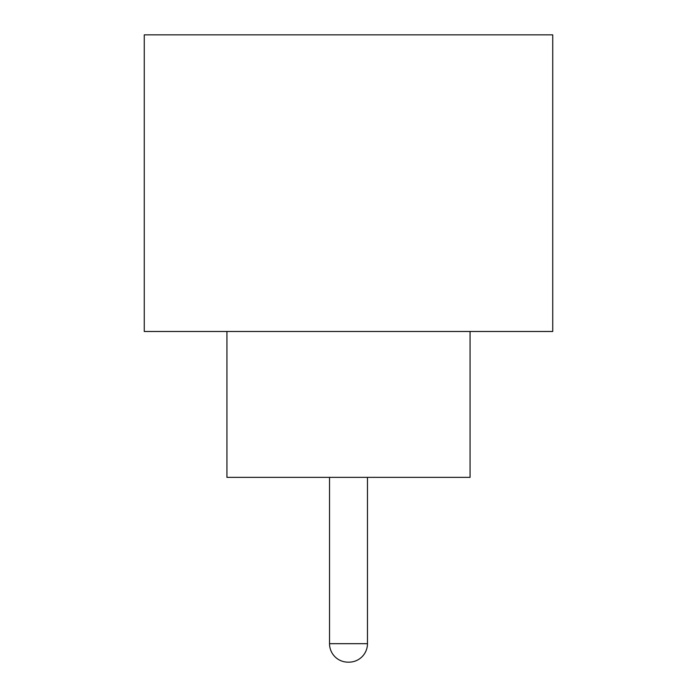 <?xml version="1.0" encoding="UTF-8"?>
<svg xmlns="http://www.w3.org/2000/svg" width="697" height="697" viewBox="0 0 697 697"><rect width="100%" height="100%" fill="white"/><g stroke="black" fill="none" stroke-linecap="round" stroke-linejoin="round"><path stroke-width="1.05" d="M329.533 477.367L329.533 643.671L367.467 643.671L367.467 477.367M329.533 643.671A18.479 18.479 0 0 0 348.012 662.15L348.988 662.15L348.012 662.15M367.467 643.671A18.479 18.479 0 0 1 348.988 662.15M226.934 331.484L226.934 477.367L470.066 477.367L470.066 331.484M552.738 331.484L144.262 331.484L144.262 34.85L552.738 34.85L552.738 331.484"/></g></svg>
